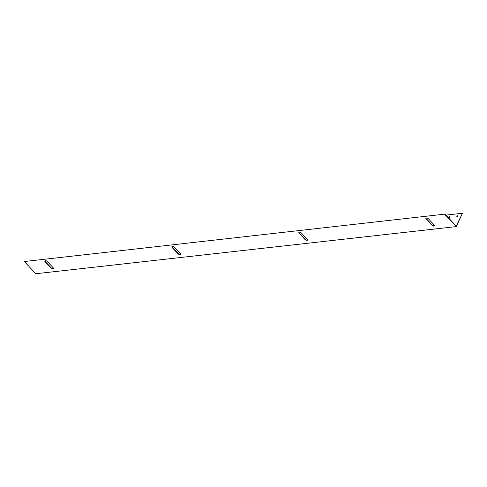 <?xml version="1.0" encoding="UTF-8"?>
<svg xmlns="http://www.w3.org/2000/svg" width="487" height="487" viewBox="0 0 487 487"><rect width="100%" height="100%" fill="white"/><g stroke="black" fill="none" stroke-linecap="round" stroke-linejoin="round"><path stroke-width="0.73" d="M307.547 239.902A1.54 0.755 25.9 0 1 307.151 240.054A1.54 0.755 25.9 0 1 305.148 239.233L299.28 232.993A1.54 0.755 25.9 0 1 298.969 232.348M307.017 240.335A1.54 0.755 25.9 0 1 305.014 239.507L299.146 233.273A1.54 0.755 25.9 0 1 298.872 232.476A1.54 0.755 25.9 0 1 299.943 232.238A1.54 0.755 25.9 0 1 301.368 233.023L307.236 239.257A1.54 0.755 25.9 0 1 307.51 240.054A1.54 0.755 25.9 0 1 307.017 240.335M180.525 254.147A1.54 0.755 25.9 0 1 180.123 254.299A1.54 0.755 25.9 0 1 178.12 253.477L172.258 247.238A1.54 0.755 25.9 0 1 171.941 246.592M179.989 254.573A1.54 0.755 25.9 0 1 177.986 253.751L172.118 247.512A1.54 0.755 25.9 0 1 171.844 246.714A1.54 0.755 25.9 0 1 172.922 246.483A1.54 0.755 25.9 0 1 174.346 247.262L180.208 253.502A1.54 0.755 25.9 0 1 180.482 254.299A1.54 0.755 25.9 0 1 179.989 254.573M434.574 225.664A1.54 0.755 25.9 0 1 434.179 225.816A1.54 0.755 25.9 0 1 432.17 224.988L426.308 218.754A1.54 0.755 25.9 0 1 425.991 218.109M434.045 226.09A1.54 0.755 25.9 0 1 432.036 225.268L426.174 219.028A1.54 0.755 25.9 0 1 425.9 218.231A1.54 0.755 25.9 0 1 426.971 217.993A1.54 0.755 25.9 0 1 428.396 218.779L434.258 225.018A1.54 0.755 25.9 0 1 434.538 225.816A1.54 0.755 25.9 0 1 434.045 226.09M53.497 268.392A1.54 0.755 25.9 0 1 53.095 268.544A1.54 0.755 25.9 0 1 51.092 267.716L45.23 261.482A1.54 0.755 25.9 0 1 44.914 260.831M52.961 268.818A1.54 0.755 25.9 0 1 50.958 267.996L45.096 261.756A1.54 0.755 25.9 0 1 44.822 260.959A1.54 0.755 25.9 0 1 45.894 260.722A1.54 0.755 25.9 0 1 47.318 261.507L53.18 267.747A1.54 0.755 25.9 0 1 53.46 268.544A1.54 0.755 25.9 0 1 52.961 268.818M457.129 216.794A0.664 0.353 -43.2 0 0 457.756 216.386A0.664 0.353 -43.2 0 0 457.859 215.826A0.664 0.353 -43.2 0 0 457.628 215.759A0.664 0.353 -43.2 0 0 457.001 216.173A0.664 0.353 -43.2 0 0 456.897 216.733A0.664 0.353 -43.2 0 0 457.129 216.794M457.914 215.978A0.664 0.353 -43.2 0 0 457.835 215.978A0.664 0.353 -43.2 0 0 457.043 216.794M449.191 217.683A0.664 0.353 -43.2 0 0 449.818 217.275A0.664 0.353 -43.2 0 0 449.921 216.715A0.664 0.353 -43.2 0 0 449.69 216.648A0.664 0.353 -43.2 0 0 449.063 217.062A0.664 0.353 -43.2 0 0 448.959 217.622A0.664 0.353 -43.2 0 0 449.191 217.683M449.976 216.867A0.664 0.353 -43.2 0 0 449.897 216.867A0.664 0.353 -43.2 0 0 449.105 217.689M444.941 214.116L24.35 261.531L444.941 214.116L456.209 226.102L462.443 213.263L445.885 215.12M24.35 261.531L35.825 273.737L456.282 226.595L462.443 213.263M444.808 214.39L456.282 226.595"/></g></svg>
